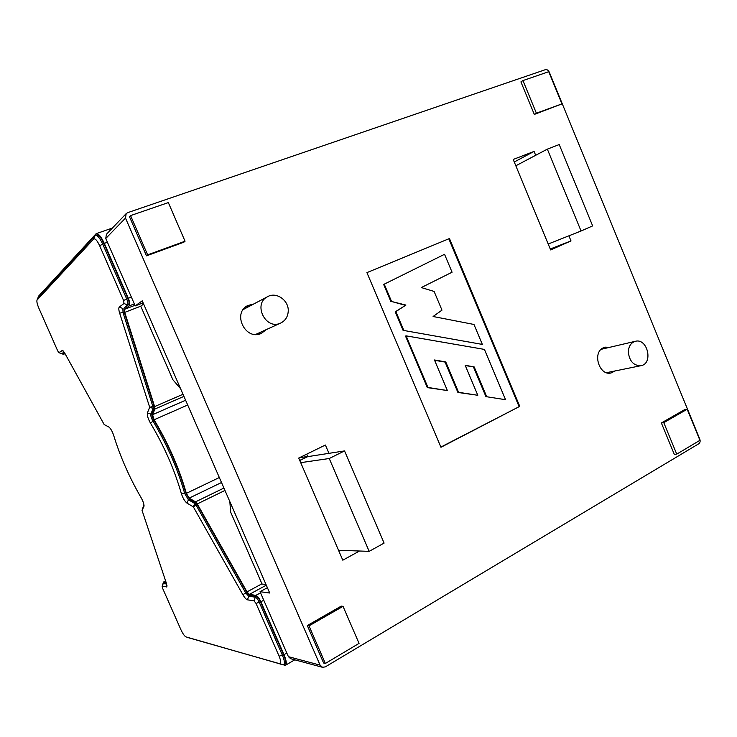 <?xml version="1.0" encoding="UTF-8"?>
<svg xmlns="http://www.w3.org/2000/svg" width="737" height="737" viewBox="0 0 737 737"><rect width="100%" height="100%" fill="white"/><g stroke="black" fill="none" stroke-linecap="round" stroke-linejoin="round"><path stroke-width="1.11" d="M180.583 388.703L172.854 379.702L140.739 306.131L143.66 304.068M366.915 272.626L440.956 447.285L519.76 406.354L449.469 238.521L366.915 272.626L449.469 238.521M535.679 155.295L534.076 151.417L513.21 159.45L550.65 249.926L571 240.925L568.9 235.812M359.499 551.009L342.806 560.194L298.725 458.064L325.385 445.028L328.96 453.338M185.051 241.22L183.799 242.233L146.488 255.831L129.472 216.715L130.56 215.6L168.34 202.592L185.051 241.22L147.64 254.855L130.56 215.6M676.741 454.13L674.3 454.361L661.365 422.964L684.737 409.588L687.179 409.247L699.929 440.321L676.741 454.13L663.779 422.651L687.179 409.247M549.277 72.125L699.809 439.178C700.463 441.196 700.113 442.734 698.768 443.775L325.303 666.884L322.511 667.298L320.079 665.124L125.502 218.078L126.174 213.629L127.704 212.652L545.288 69.702C546.965 69.352 548.291 70.162 549.277 72.125M343.037 606.358L341.268 606.109L307.32 625.538L323.617 663.014L325.358 663.466L359.057 643.383L343.037 606.358L308.996 625.86L325.358 663.466M522.957 80.573L520.921 81.89L534.316 114.419L561.944 103.889L548.743 71.701L522.957 80.573L536.389 113.203L561.944 103.889M266.435 329.531L261.276 333.419C245.43 341.01 231.869 313.087 247.789 305.542L253.74 303.994M615.063 370.941L611.019 372.996C599.31 376.091 592.069 352.747 603.216 347.855L605.114 347.155L609.665 347.32M307.826 456.627L306.749 454.139M322.511 667.298L290.71 658.731L288.407 656.676L260.032 591.7L267.393 587.702M143.125 302.852L135.212 305.901L105.76 238.475L106.414 234.292L126.174 213.629M135.212 305.901L142.241 300.825L269.714 593.018L260.032 591.7M307.32 625.538L308.996 625.86M661.365 422.964L663.779 422.651M534.316 114.419L536.389 113.203M146.488 255.831L147.64 254.855M258.871 334.174L261.23 331.899M248.682 306.666L245.421 307.145M266.002 584.505L262.04 584.045L230.607 512.04L229.843 501.611M514.26 162.002L534.076 151.417M550.263 248.986L571 240.925M444.549 254.293L452.067 272.211L421.315 287.568L434.102 291.428L441.979 310.148L433.098 316.505L473.983 324.464L482.348 344.419L403.839 330.471L395.852 311.613L405.93 305.072L391.568 301.488L384.235 284.16L444.549 254.293L384.235 284.16M403.839 330.471L482.348 344.419M403.222 330.683L395.244 311.843L395.852 311.613M395.244 311.843L405.93 305.072M405.313 305.311L391.568 301.488M390.969 301.737L383.636 284.418M440.873 447.073L519.76 406.354M505.545 399.703L484.439 349.412L406.115 335.851L427.948 387.441L447.377 390.555L434.471 359.988L445.747 361.904L458.571 392.305L477.797 395.272L465.167 365.257L474.195 366.943L486.724 396.746L505.545 399.703L486.724 396.746M465.305 365.58L474.195 366.943M473.522 367.109L486.042 396.884M434.6 360.301L445.093 362.079L457.907 392.452L477.797 395.272M457.907 392.452L458.571 392.305M445.093 362.079L445.747 361.904M406.115 335.851L405.497 336.063L427.313 387.598L447.377 390.555M427.313 387.598L427.948 387.441M519.051 406.483L448.824 238.825M38.471 296.974L38.84 295.841L96.151 233.675C98.399 233.334 101.107 236.568 104.285 243.367L128.284 298.282C129.85 302.179 130.2 304.685 129.344 305.818L124.599 309.3L124.737 312.377L154.632 406.594L154.899 409.026L152.577 414.673L154.097 419.777C168.395 443.637 179.146 468.161 186.35 493.348L189.16 498.129L195.563 501.842L197.267 503.933L247.006 591.875L249.299 594.4L255.886 595.358C257.462 595.929 259.138 598.076 260.898 601.797L284.003 654.677C286.49 660.702 286.923 664.267 285.32 665.364L189.621 638.058M143.429 506.632L144.001 505.02M163.421 583.289L163.632 581.99L166.074 582.294M64.819 353.263L63.244 354.405L62.12 353.696M95.58 235.343L96.658 234.965C98.675 234.661 101.116 237.572 103.981 243.689L127.943 298.54C129.196 301.654 129.482 303.662 128.791 304.565L124.065 308.066L124.249 312.175L154.125 406.308L154.309 407.93L151.997 413.595C151.711 415.189 152.384 417.455 154.015 420.394C168.1 443.895 178.695 468.059 185.798 492.878L189.538 499.244L195.95 502.975L197.083 504.366L246.766 592.226L249.825 595.588L256.412 596.565C257.683 597.025 259.019 598.748 260.419 601.714L283.505 654.548C285.744 659.965 286.131 663.171 284.685 664.166L283.837 664.663M163.955 583.068L166.387 583.243M64.276 352.35L62.756 353.438M38.075 297.536L95.414 235.398C97.422 235.094 99.864 238.005 102.729 244.131L126.709 299.01C127.962 302.124 128.247 304.132 127.565 305.035L124.065 308.066M188.672 637.791L283.57 664.82C285.007 663.834 284.611 660.628 282.382 655.202L259.277 602.35C257.867 599.374 256.54 597.652 255.269 597.191L248.691 596.205L245.642 592.834L195.959 504.919L194.826 503.518L188.432 499.787L184.683 493.412C177.562 468.585 166.967 444.411 152.881 420.891C151.251 417.953 150.569 415.686 150.855 414.093L153.158 408.427L152.974 406.815L123.042 312.645L122.849 308.536L119.339 306.997L124.009 303.478L123.567 300.456L99.606 245.642L103.981 243.689M162.96 583.713L166.599 583.907M142.969 507.581L144.037 505.389M64.119 352.12L61.503 353.76M185.936 636.879C184.443 636.059 182.748 633.636 180.869 629.61L162.536 588.117L162.122 586.376L163.301 583.409L164.24 582.93M185.964 636.888L279.387 663.724C281.248 663.816 281.166 661.319 279.13 656.243L256.043 603.446L254.053 600.867L247.485 599.826C246.195 599.457 244.666 597.771 242.906 594.759L193.343 506.872L186.958 503.095C184.711 501.289 182.84 498.101 181.348 493.532C174.402 469.432 164.111 445.968 150.459 423.112C148.017 418.717 146.995 415.318 147.409 412.913L149.666 407.239L119.652 313.17C118.657 309.881 118.556 307.826 119.339 306.997M62.553 350.397L58.886 352.618L57.744 350.95L38.868 308.213C37.218 304.307 36.601 301.608 36.997 300.106L93.636 239.055C95.137 238.217 97.127 240.419 99.606 245.642M62.387 350.324L64.893 353.392L104.175 424.558L108.864 427.018C110.614 428.381 112.208 431.145 113.645 435.318C120.278 456.783 129.463 477.622 141.209 497.844C143.356 501.805 144.268 504.698 143.927 506.503L142.029 510.363L166.442 583.409L166.912 586.707L162.269 586.293M307.78 456.636L299.729 460.385M307.707 456.47L299.305 457.778M581.06 230.994L592.649 225.9L559.208 144.553L547.342 149.141L581.06 230.994L548.208 244.021M515.826 165.779L547.342 149.141M344.548 450.915L329.236 458.515L369.163 551.35L384.097 543.095L344.548 450.915L307.651 456.654L299.784 460.514M300.714 462.661L329.236 458.515M338.532 550.281L369.163 551.35M288.231 311.29C289.033 300.53 276.495 291.502 267.678 296.633C252.459 303.81 265.827 330.683 280.751 323.018C285.357 320.678 287.854 316.772 288.231 311.29M628.329 352.249C628.541 346.362 630.89 342.714 635.358 341.295C647.574 337.85 653.526 363.7 640.96 365.681C633.728 365.819 629.518 361.342 628.329 352.249M105.76 238.475L125.502 218.078M288.407 656.676L320.079 665.124M224.969 490.437L197.267 503.933M261.939 583.815L247.006 591.875M189.16 498.129L221.505 482.514M223.928 488.06L195.563 501.842M183.937 396.386L154.899 409.026M152.577 414.673L185.613 400.237M140.767 306.187L124.737 312.377M183.016 394.277L154.632 406.594M187.695 405L154.097 419.777M219.331 477.521L186.35 493.348M134.337 303.902L129.344 305.818M134.954 305.321L124.599 309.3M266.297 585.187L249.299 594.4M260.53 592.834L255.886 595.358M286.822 653.046L284.003 654.677M107.418 242.27L104.285 243.367M131.37 297.103L128.284 298.282M263.754 600.231L260.898 601.797M165.65 581.023L163.817 581.972M65.049 353.686L63.299 354.368M123.567 300.456L127.943 298.54M124.009 303.478L127.565 305.035L128.791 304.565M119.652 313.17L124.249 312.175M154.309 407.93L153.158 408.427L149.666 407.239L154.125 406.308M147.409 412.913L150.855 414.093L151.997 413.595M150.459 423.112L154.015 420.394M181.348 493.532L185.798 492.878M186.958 503.095L188.432 499.787L189.538 499.244M197.083 504.366L193.343 506.872L194.826 503.518L195.95 502.975M242.906 594.759L246.766 592.226M247.485 599.826L248.691 596.205L249.825 595.588M254.053 600.867L255.269 597.191L256.412 596.565M256.043 603.446L260.419 601.714M279.13 656.243L283.505 654.548M59.015 352.599L61.88 353.778L62.866 353.392M93.636 239.055L95.036 235.674M37.117 299.922L38.269 297.204M61.972 350.37L63.115 350.84M142.029 510.363L142.996 507.498L142.029 510.363M282.676 664.82L279.387 663.724M166.451 586.965L166.967 585.519M243.477 309.411L267.678 296.633M255.61 334.46L280.751 323.018M294.782 659.827L285.615 665.189M112.383 228.046L96.344 233.611M165.622 580.959L163.632 581.99M65.059 353.696L63.244 354.405M163.153 583.428L164.093 582.939M61.825 353.806L62.82 353.419M36.997 300.106L38.112 297.435M58.886 352.618L61.604 353.806M162.122 586.376L163.006 583.575M635.358 341.295L601.143 349.32M640.96 365.681L606.477 372.692"/></g></svg>
